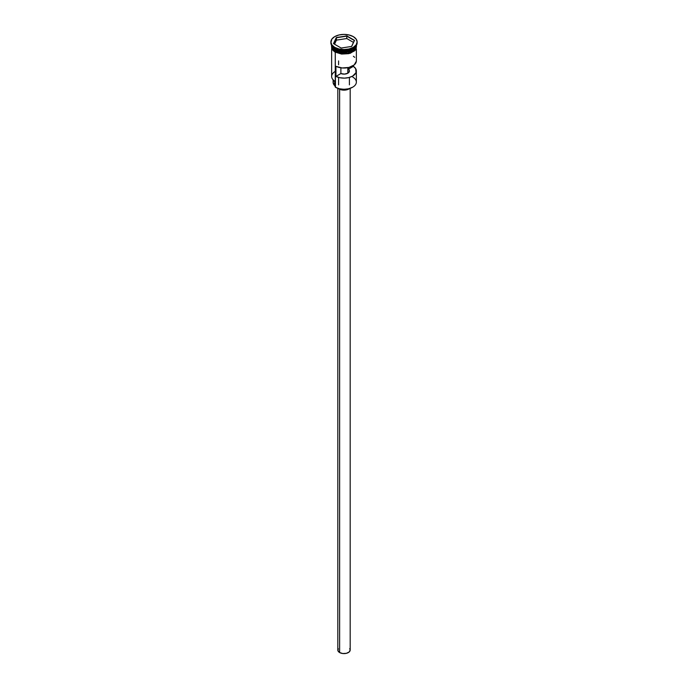 <?xml version="1.0" encoding="UTF-8"?>
<svg xmlns="http://www.w3.org/2000/svg" width="688" height="688" viewBox="0 0 688 688"><rect width="100%" height="100%" fill="white"/><g stroke="black" fill="none" stroke-linecap="round" stroke-linejoin="round"><path stroke-width="1.03" d="M352.738 77.056A12.358 7.138 180 0 1 352.738 87.144A12.358 7.138 180 0 1 335.262 87.144L335.477 87.273A12.049 6.957 0 0 0 352.523 87.273A12.049 6.957 0 0 0 352.626 87.204M352.738 87.144L348.61 88.778L344 89.311L339.39 88.778L335.262 87.144A12.358 7.138 0 0 0 348.73 88.692A12.358 7.138 0 0 0 356.358 82.096L356.358 70.993A12.358 7.138 180 0 1 349.151 77.486A12.358 7.138 180 0 1 335.942 76.411L335.942 66.315A12.358 7.138 0 0 0 349.151 67.39A12.358 7.138 0 0 0 356.358 60.905L356.358 48.745M356.35 61.172L354.208 64.921L348.945 67.441L342.16 67.957L335.942 66.315L335.942 76.411L340.887 73.547L340.887 67.811L340.887 73.547A5.409 3.122 180 0 0 346.494 73.771A5.409 3.122 180 0 0 349.409 70.993L349.409 71.01A5.409 3.122 180 0 0 348.42 69.204L353.374 66.34L353.374 65.558L353.374 66.34L355.67 68.645L356.049 72.584L352.738 76.041L348.945 77.538L344.464 78.131L339.924 77.735L335.942 76.411L340.887 73.547L344.464 74.106L347.827 73.203L347.827 67.691L347.827 73.203L349.384 71.268L348.42 67.57L348.42 69.204L353.374 66.34A12.358 7.138 180 0 1 356.358 70.993M339.631 89.259L339.631 652.551A6.183 3.569 0 0 0 346.365 653.325A6.183 3.569 0 0 0 350.183 650.031L349.143 652.018L346.365 653.325L342.796 653.531L339.631 652.551L339.631 89.259M338.393 88.511A6.949 4.016 0 0 0 339.081 88.976L339.081 88.976A6.949 4.016 0 0 0 349.607 88.511M331.642 45.133L331.642 46.397A12.358 7.138 0 0 0 335.262 51.445L335.262 50.181L346.365 52.142L353.434 49.742L356.35 45.442A12.358 7.138 180 0 1 348.481 51.789A12.358 7.138 180 0 1 335.262 50.181L335.366 49.992A12.203 7.043 0 0 1 332.51 47.395L335.366 49.992L342.306 51.858L352.686 49.837A12.203 7.043 180 0 1 335.366 49.863L335.314 49.837A12.203 7.043 180 0 0 335.366 49.863L331.65 45.442A12.358 7.138 180 0 0 335.262 50.181L335.262 51.445A12.358 7.138 0 0 0 348.73 52.993A12.358 7.138 0 0 0 356.358 46.397A12.358 7.138 0 0 0 356.315 45.769M331.719 45.546L335.262 49.803A12.358 7.138 0 0 0 348.094 51.488A12.358 7.138 0 0 0 356.281 45.546L345.944 51.806L335.262 49.803L335.262 48.538A12.358 7.138 0 0 0 352.738 48.538A12.358 7.138 0 0 0 353.004 48.384A12.358 7.138 180 0 1 335.262 48.538L335.262 49.803A12.358 7.138 0 0 1 331.719 45.546M330.868 41.985L331.865 44.883L334.712 47.343L338.978 48.986L344 49.562L349.022 48.986L353.288 47.343L356.135 44.883L357.132 41.985A13.132 7.585 180 0 1 349.022 48.986A13.132 7.585 180 0 1 334.712 47.343A13.132 7.585 180 0 1 330.868 41.985A13.132 7.585 180 0 1 338.978 34.976A13.132 7.585 180 0 1 353.288 36.619A13.132 7.585 180 0 1 357.132 41.985L356.135 39.078L353.288 36.619L349.022 34.976L344 34.4L338.978 34.976L334.712 36.619L331.865 39.078L330.868 42.862A13.132 7.585 0 0 0 334.712 48.229L335.262 48.538L334.712 48.229A13.132 7.585 0 0 0 349.022 49.871A13.132 7.585 0 0 0 357.132 42.862A13.132 7.585 0 0 0 357.106 42.424A13.132 7.585 180 0 1 353.288 48.229A13.132 7.585 180 0 1 334.712 48.229L334.712 47.343L334.712 48.229A13.132 7.585 180 0 1 330.894 42.424M331.642 48.745L331.642 76.42A12.358 7.138 0 0 0 335.262 81.468L335.262 52.262L335.477 87.273M335.366 49.992A12.203 7.043 0 0 0 355.49 47.395L344.55 52.047L335.366 49.992M356.358 45.597L354.509 50.241L347.414 53.303L335.202 51.471L335.013 52.125L335.202 51.471L331.642 45.597M346.821 35.914L354.509 40.36L351.697 46.423L341.179 48.048L333.491 43.611L336.303 37.539L346.821 35.914L336.303 37.539L333.491 43.611L341.179 48.048L351.697 46.423L354.509 40.36L346.821 35.914L346.769 38.537L336.432 40.136L334.54 44.213L336.432 40.136L336.432 37.737L336.432 40.136L346.769 38.537L346.769 36.137L354.337 40.506L351.585 46.44L354.509 40.36L346.821 35.914M356.195 44.995L356.436 46.397L355.49 49.149L352.798 51.471L348.756 53.028L344 53.578L339.244 53.028L335.202 51.471L332.51 49.149L331.564 46.397L331.805 44.995M331.642 46.397L332.579 49.132L335.262 51.445L339.27 52.993L344 53.535L348.73 52.993L352.738 51.445L355.421 49.132L356.358 45.133M335.202 52.107L341.575 54.068L348.756 53.664L354.337 51.015L355.49 49.777L356.436 47.025M331.564 47.025L332.51 49.777L333.663 51.015M335.262 48.538L334.712 48.229M335.262 86.533A4.635 2.675 0 0 0 334.66 85.587L334.66 81.098L334.66 85.587L333.121 82.62L333.68 80.341M335.262 71.371A12.358 7.138 180 0 0 335.262 81.468L335.262 87.144M333.104 79.791L333.104 82.354A10.896 6.287 0 0 0 334.66 85.587L335.305 86.757M354.707 57.336L353.374 56.253M349.779 88.365L347.861 89.474L344 90.145L340.139 89.474L338.221 88.365M337.817 88.322L337.817 650.031A6.183 3.569 0 0 0 339.631 652.551L337.937 650.728L338.29 648.664M349.71 648.664L350.183 650.031L350.183 88.322M333.663 43.705L336.432 37.737L346.769 36.137L336.303 37.539L333.663 43.705M353.46 42.398L346.769 38.537L353.46 42.398M338.591 60.905L338.591 64.784M338.591 77.417L338.591 84.873M353.288 48.229L352.738 48.538M357.132 41.985L357.132 42.862M356.539 45.116L355.61 49.949L350.08 53.38L335.013 52.125L331.745 48.951L331.461 45.116M349.409 77.417L349.409 84.873"/></g></svg>
